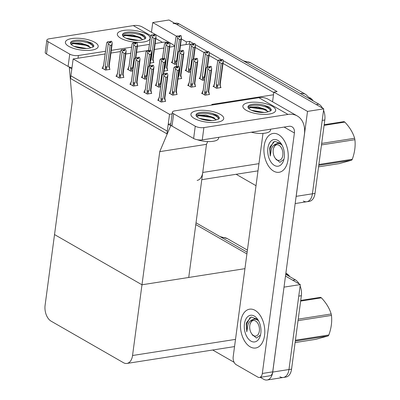 <?xml version="1.0" encoding="UTF-8"?>
<svg xmlns="http://www.w3.org/2000/svg" width="400" height="400" viewBox="0 0 400 400"><rect width="100%" height="100%" fill="white"/><g stroke="black" fill="none" stroke-linecap="round" stroke-linejoin="round"><path stroke-width="0.6" d="M212.685 104.925L211.82 104.43L273.5 94.77L273.86 92.08L277.105 91.57L223.01 60.51M197.125 180.395A12.41 7.535 -98.9 0 0 202.74 172.46L206.495 144.325L159.745 151.645L170.73 125.675L168.215 124.235L167.295 131.155L70.9 75.805L71.825 68.89L69.315 67.445L72.295 101.435L45.095 305.29A12.41 7.535 -98.9 0 0 51.09 321.15L123.47 362.71A12.41 7.535 -98.9 0 0 126.93 363.44A12.41 7.535 -98.9 0 0 132.545 355.505L159.745 151.645M272.565 101.78L273.5 94.77M193.57 43.605L189.655 41.36L186.41 41.865L186.05 44.555L180.465 45.43M174.67 46.34L169.675 47.12M163.88 48.03L154.375 49.515M148.58 50.425L136.57 52.305M130.775 53.215L125.78 53.995M151.46 32.245L152.755 22.54L168.99 20L323.745 108.86L312.415 193.8A12.41 7.535 81.1 0 1 306.8 201.735A12.41 7.535 81.1 0 1 303.34 201.005M256.01 185.69L236.14 174.285M273.86 92.08L307.515 111.4L296.18 196.345A12.41 7.535 81.1 0 1 295.955 197.645M307.515 111.4L323.745 108.86M221.4 59.585L209.1 52.52M207.485 51.595L195.185 44.53M152.755 22.54L176.655 36.265M181.33 38.95L186.41 41.865M309.75 97.68L310.23 97.955A11.17 6.785 81.1 0 1 313.185 100.9M190.235 44.585L189.3 44.05L186.05 44.555M189.3 44.05L189.655 41.36M273.795 92.565L223.005 63.405M218.06 60.565L209.09 55.415M204.15 52.575L195.18 47.425M188.445 85.02L187.605 85.15L191.12 87.17L195.665 86.46L195.22 86.2M177.94 79.065L181.75 78.47L181.305 78.215M164.025 71.075L167.84 70.48L167.39 70.225M150.115 63.09L153.925 62.49L153.48 62.235M158.465 99.885L157.625 100.015L161.14 102.035L165.685 101.32L165.24 101.065M144.55 91.895L143.71 92.025L147.23 94.045L151.775 93.33L151.325 93.075M130.635 83.905L129.8 84.035L133.315 86.055L137.86 85.345L137.415 85.085M116.725 75.915L115.885 76.045L119.4 78.065L123.945 77.355L123.5 77.1M102.81 67.925L101.97 68.06L105.485 70.075L110.03 69.365L109.585 69.11M202.355 93.01L201.52 93.14L205.035 95.16L209.58 94.445L209.135 94.19M199.925 78.135L199.085 78.27L202.605 80.285L204.555 79.98M186.015 70.15L185.175 70.28L188.69 72.3L190.64 71.995M172.1 62.16L171.26 62.29L174.775 64.31L176.725 64.005M169.95 93L169.11 93.13L172.625 95.15L177.17 94.44L176.725 94.185M156.035 85.01L155.195 85.145L158.71 87.16L160.66 86.855M142.12 77.02L141.28 77.155L144.795 79.175L146.745 78.865M128.205 69.035L127.365 69.165L130.885 71.185L132.835 70.88M213.84 86.125L213 86.26L216.515 88.275L221.06 87.565L220.615 87.31M120.38 51.93L119.9 51.65L110.93 53.055M73.15 58.97L70.545 78.495L166.935 133.845L169.54 114.32L73.15 58.97L105.13 53.965M169.54 114.32L172.16 113.91M207.66 141.57L206.495 144.325L188.73 277.465L141.98 284.785L54.53 234.57L141.98 284.785L244.94 268.66M69.315 67.445L70.27 67.295M170.73 125.675L171.305 125.585M168.215 124.235L170.835 123.825M195.79 224.575L246.905 253.925L195.79 224.575M285.725 274.315L295.365 279.85L292.765 280.255L285.49 276.08L300.3 284.585L288.965 369.525A12.41 7.535 81.1 0 1 283.355 377.46A12.41 7.535 81.1 0 1 279.895 376.73M284.02 287.095L272.735 372.065A12.41 7.535 81.1 0 1 267.12 380A12.41 7.535 81.1 0 1 263.66 379.27L260.265 377.32M234.125 362.31L212.695 350.005M284.07 287.125L300.3 284.585M286.305 273.405L286.785 273.68A11.17 6.785 81.1 0 1 289.74 276.62M323.565 110.245A12.41 7.535 81.1 0 1 324.805 119.985L322.21 120.39L312.415 193.8A12.41 7.535 81.1 0 1 306.8 201.735L295.165 203.555M173.065 23.595A12.41 7.535 81.1 0 1 176.525 24.325L316.215 104.535L318.81 104.125A12.41 7.535 81.1 0 1 322.58 108.19M324.805 119.985L315.01 193.395A12.41 7.535 81.1 0 1 309.395 201.33L306.8 201.735M174.785 23.325L175.66 23.19A12.41 7.535 81.1 0 1 179.12 23.92L318.81 104.125M300.115 285.965A12.41 7.535 81.1 0 1 301.36 295.705L298.76 296.115L288.965 369.525A12.41 7.535 81.1 0 1 283.355 377.46L267.12 380M301.36 295.705L291.565 369.115A12.41 7.535 81.1 0 1 285.95 377.05L283.355 377.46M196.025 222.81L247.14 252.165M295.365 279.85A12.41 7.535 81.1 0 1 299.13 283.91M221.145 63.56L219.335 61.82L218.6 60.02L220.105 59.935L220.485 61.135L221.785 60.93L221.405 59.735L222.705 59.53L223.235 61.21L222.64 63.325L221.145 63.56L218.28 85.07L217.62 85.945C217.095 86.58 216.715 86.48 216.485 85.645L216.16 88.07M221.405 59.735L222.705 59.53M220.57 87.64L220.17 84.185M220.695 86.73L219.77 84.835L222.64 63.325M214.635 83.59L214.04 84.685M214.405 84.1L217.73 60.9L218.6 60.02M219.335 61.82L216.27 84.795L216.485 85.645M221.065 61.045L221.2 59.615L222.54 59.515M220.465 61.075L220.575 60.24L220.22 60.295M219.77 84.835A2.815 0.98 7.6 0 0 220.205 84.4L223.195 61.985M218.805 60.14L220.105 59.935M218.28 85.07A2.815 0.98 -172.4 0 1 216.27 84.795M214.67 83.53A2.815 0.98 7.6 0 0 214.63 83.655A2.815 0.98 7.6 0 0 214.665 83.87M221.2 59.615L220.575 60.24M217.73 60.9L214.63 83.655M221.175 61.025L221.35 59.705M222.55 59.44L221.25 59.645M211.065 66.325L209.715 66.5L211.055 66.4M209.58 67.925L209.77 66.53M208.625 66.82L207.12 66.905L208.625 66.82L209 68.02L210.3 67.815L209.87 66.585L211.22 66.415L211.71 68.865L211.155 70.21L209.665 70.445L206.795 91.95A2.815 0.98 -172.4 0 1 204.79 91.68L204.675 94.955M209.92 66.615L211.22 66.415M209.87 66.585L209.69 67.91M209.715 66.5L208.735 67.18M208.98 67.96L209.095 67.125M202.465 93.685L202.92 90.98M202.28 93.58L202.57 91.54M202.79 91.26L203.18 90.755A2.815 0.98 -172.4 0 1 203.145 90.54L206.135 68.125L207.12 66.905M203.18 90.755L206.245 67.78M206.795 91.95L206.135 92.825C205.61 93.46 205.23 93.36 205 92.525M209.665 70.445L207.855 68.705L204.79 91.68M207.325 67.025L207.855 68.705M208.715 91.15A2.815 0.98 -172.4 0 1 208.72 91.285A2.815 0.98 -172.4 0 1 208.285 91.715L211.155 70.21M208.685 91.065L209.21 93.61L208.285 91.715M209.21 93.61L209.09 94.525M207.235 55.57L205.425 53.83L204.69 52.035L206.19 51.95L206.57 53.145L207.87 52.945L207.49 51.745L208.79 51.54L209.32 53.22L208.725 55.335L207.235 55.57L204.365 77.08L203.705 77.955C203.18 78.59 202.8 78.49 202.57 77.655L202.245 80.08M207.49 51.745L208.79 51.54M207.185 66.895L208.725 55.335M200.14 76.665L199.85 78.705M200.49 76.11L203.815 52.91L204.69 52.035M205.425 53.83L202.36 76.805L202.57 77.655M207.15 53.055L207.285 51.625L208.625 51.53M206.55 53.09L206.665 52.25L206.305 52.305M204.895 52.15L206.19 51.95M204.365 77.08A2.815 0.98 -172.4 0 1 202.36 76.805M200.76 75.54A2.815 0.98 7.6 0 0 200.715 75.665A2.815 0.98 7.6 0 0 200.75 75.885M207.285 51.625L206.665 52.25M203.815 52.91L200.715 75.665M207.26 53.04L207.44 51.715M208.635 51.455L207.34 51.655M193.32 47.58L191.51 45.845L190.775 44.045L192.28 43.96L192.655 45.16L193.955 44.955L193.575 43.755L194.875 43.55L195.405 45.235L194.81 47.35L193.32 47.58L190.45 69.09L189.79 69.965C189.265 70.6 188.885 70.5 188.655 69.665L188.33 72.095M193.575 43.755L194.875 43.55M193.27 58.905L194.81 47.35M186.81 67.61L186.21 68.71L185.935 70.72M186.58 68.12L189.905 44.92L190.775 44.045M191.51 45.845L188.445 68.815L188.655 69.665M193.235 45.065L193.37 43.635L194.71 43.54M192.64 45.1L192.75 44.26L192.39 44.32M190.98 44.16L192.28 43.96M190.45 69.09A2.815 0.98 -172.4 0 1 188.445 68.815M186.845 67.55A2.815 0.98 7.6 0 0 186.8 67.68A2.815 0.98 7.6 0 0 186.835 67.895M193.37 43.635L192.75 44.26M189.905 44.92L186.8 67.68M193.35 45.05L193.525 43.725M194.72 43.465L193.425 43.67M179.405 39.595L177.595 37.855L176.86 36.055L178.365 35.97L178.745 37.17L180.04 36.965L179.665 35.765L180.96 35.565L181.49 37.245L180.9 39.36L179.405 39.595L176.535 61.1L175.88 61.975C175.35 62.61 174.975 62.51 174.74 61.675L174.42 64.105M179.665 35.765L180.96 35.565M179.355 50.915L180.9 39.36M172.315 60.69L172.025 62.73M172.665 60.13L175.99 36.93L176.86 36.055M177.595 37.855L174.53 60.83L174.74 61.675M179.325 37.08L179.455 35.65L180.8 35.55M178.725 37.11L178.835 36.275L178.48 36.33M177.065 36.175L178.365 35.97M176.535 61.1A2.815 0.98 -172.4 0 1 174.53 60.83M172.93 59.56A2.815 0.98 7.6 0 0 172.885 59.69A2.815 0.98 7.6 0 0 172.925 59.905M179.455 35.65L178.835 36.275M175.99 36.93L172.885 59.69M179.435 37.06L179.61 35.735M180.81 35.475L179.51 35.68M197.155 58.335L195.8 58.51L197.145 58.41M195.67 59.94L195.855 58.54M194.71 58.83L193.205 58.915L194.71 58.83L195.085 60.03L196.385 59.825L195.955 58.595L197.305 58.425L197.8 60.88L197.24 62.22L195.75 62.455L192.88 83.96A2.815 0.98 -172.4 0 1 190.875 83.69L190.76 86.965M196.01 58.625L197.305 58.425M195.955 58.595L195.78 59.92M195.8 58.51L194.82 59.19M195.07 59.97L195.18 59.135M188.55 85.695L189.01 82.99M188.645 83.58L189.24 82.485M188.875 83.27L189.27 82.765A2.815 0.98 -172.4 0 1 189.23 82.55L192.22 60.135L193.205 58.915M189.27 82.765L192.335 59.79M192.88 83.96L192.225 84.835C191.695 85.475 191.315 85.375 191.085 84.54M195.75 62.455L193.94 60.715L190.875 83.69M193.41 59.035L193.94 60.715M194.8 83.16A2.815 0.98 -172.4 0 1 194.805 83.295A2.815 0.98 -172.4 0 1 194.375 83.73L197.24 62.22M194.77 83.08L195.295 85.625L194.375 83.73M195.295 85.625L195.175 86.535M183.24 50.345L181.89 50.52L183.23 50.42M181.755 51.95L181.94 50.55M180.795 50.84L179.29 50.925L180.795 50.84L181.175 52.04L182.47 51.835L182.04 50.61L183.39 50.435L183.885 52.89L183.33 54.23L181.835 54.465L178.965 75.975A2.815 0.98 -172.4 0 1 178.355 75.945M182.095 50.64L183.39 50.435M182.04 50.61L181.865 51.93M181.89 50.52L180.91 51.2M181.155 51.98L181.265 51.145M176.375 67.125L178.42 51.8L176.315 67.08M178.42 51.8L179.29 50.925M178.965 75.975L178.22 76.97M181.835 54.465L180.025 52.725L178.215 66.31M179.495 51.045L180.025 52.725M180.885 75.17A2.815 0.98 -172.4 0 1 180.895 75.305A2.815 0.98 -172.4 0 1 180.46 75.74L183.33 54.23M180.855 75.09L181.385 77.635L180.46 75.74M181.385 77.635L181.26 78.545M169.325 42.36L167.975 42.53L169.315 42.435M167.84 43.96L168.025 42.56M166.88 42.85L165.375 42.94L166.88 42.85L167.26 44.05L168.56 43.85L168.125 42.62L169.48 42.445L169.97 44.9L169.415 46.24L167.925 46.475L165.055 67.985A2.815 0.98 -172.4 0 1 164.445 67.955M168.18 42.65L169.48 42.445M168.125 42.62L167.95 43.945M167.975 42.53L166.995 43.21M167.24 43.99L167.355 43.155M162.46 59.135L164.505 43.815L162.4 59.09M164.505 43.815L165.375 42.94M165.055 67.985L164.305 68.98M167.925 46.475L166.115 44.735L164.3 58.32M165.585 43.055L166.115 44.735M166.97 67.18A2.815 0.98 -172.4 0 1 166.98 67.315A2.815 0.98 -172.4 0 1 166.545 67.75L169.415 46.24M166.945 67.1L167.47 69.645L166.545 67.75M167.47 69.645L167.35 70.555M155.41 34.37L154.06 34.54L155.4 34.445M153.925 35.97L154.115 34.57M152.97 34.865L151.465 34.95L152.97 34.865L153.345 36.06L154.645 35.86L154.215 34.63L155.565 34.455L156.055 36.91L155.5 38.255L154.01 38.485L151.14 59.995A2.815 0.98 -172.4 0 1 150.53 59.965M154.265 34.66L155.565 34.455M154.215 34.63L154.035 35.955M154.06 34.54L153.08 35.225M153.325 36.005L153.44 35.165M148.545 51.145L150.59 35.825L148.49 51.105M150.59 35.825L151.465 34.95M151.14 59.995L150.395 60.99M154.01 38.485L152.2 36.745L150.385 50.33M151.67 35.065L152.2 36.745M153.06 59.19A2.815 0.98 -172.4 0 1 153.065 59.325A2.815 0.98 -172.4 0 1 152.63 59.76L155.5 38.255M153.03 59.11L153.555 61.655L152.63 59.76M153.555 61.655L153.435 62.57M178.66 66.28L177.31 66.45L178.65 66.355M177.175 67.88L177.365 66.48M177.29 67.865L177.465 66.54L178.765 66.335L179.31 68.82L178.75 70.16L177.26 70.395L174.39 91.905A2.815 0.98 -172.4 0 1 172.385 91.63L172.265 94.945M170.785 90.365A2.815 0.98 7.6 0 0 170.74 90.49A2.815 0.98 7.6 0 0 170.775 90.71L173.845 67.735L174.715 66.86L176.01 66.655L176.595 67.97L177.895 67.77L177.465 66.54M177.515 66.57L178.815 66.365M177.31 66.45L176.33 67.13M176.58 67.915L176.69 67.075M173.845 67.735L170.74 90.49M174.715 66.86L176.22 66.775M170.75 90.425L170.145 91.52L169.87 93.57M170.52 90.935L170.775 90.71M176.68 94.515L176.805 93.565L175.88 91.67A2.815 0.98 7.6 0 0 176.315 91.235L179.31 68.82M176.805 93.565L176.28 91.02M174.39 91.905L173.73 92.78C173.21 93.36 172.83 93.26 172.595 92.48M177.26 70.395L175.45 68.655L172.385 91.63M174.92 66.975L175.45 68.655M175.88 91.67L178.75 70.16M164.79 97.94L165.32 100.485L164.395 98.59L167.265 77.085L165.77 77.315L162.9 98.825L162.245 99.7C161.72 100.28 161.34 100.18 161.105 99.4L160.785 101.83M165.32 100.485L165.195 101.4M158.575 100.56L158.895 98.13L159.29 97.63L162.355 74.655L163.225 73.78L163.96 75.58L160.895 98.55L161.105 99.4M165.09 74.835L165.2 73.995L164.845 74.055M166.03 73.49L167.325 73.285L166.03 73.49L166.405 74.69L165.11 74.895L164.73 73.695L163.43 73.895M167.325 73.285L167.855 74.97L167.265 77.085M164.82 98.025A2.815 0.98 -172.4 0 1 164.83 98.155A2.815 0.98 -172.4 0 1 164.395 98.59M165.77 77.315L163.96 75.58M162.9 98.825A2.815 0.98 -172.4 0 1 160.895 98.55M158.895 98.13L159.03 97.855M158.39 100.455L158.655 98.445L159.26 97.345M159.29 97.63A2.815 0.98 -172.4 0 1 159.25 97.415L162.355 74.655M163.225 73.78L164.73 73.695M167.165 73.275L165.825 73.37L165.2 73.995M165.69 74.8L165.825 73.37M165.975 73.46L165.8 74.785M167.175 73.2L165.875 73.405M68.81 46.37A16.545 5.76 -172.4 0 1 66.285 44.43A16.545 5.76 -172.4 0 1 73.975 38.315A16.545 5.76 -172.4 0 1 94.78 42.305A16.545 5.76 -172.4 0 1 96.74 48.49A16.545 5.76 -172.4 0 1 68.81 46.37A16.545 5.76 -172.4 0 1 65.395 42.15A16.545 5.76 -172.4 0 1 76.85 38.22A16.545 5.76 -172.4 0 1 94.78 42.305A16.545 5.76 -172.4 0 1 98.195 46.525A16.545 5.76 -172.4 0 1 86.74 50.455A16.545 5.76 -172.4 0 1 68.81 46.37M120.755 38.235A16.545 5.76 -172.4 0 1 118.23 36.295A16.545 5.76 -172.4 0 1 125.92 30.18A16.545 5.76 -172.4 0 1 146.725 34.17A16.545 5.76 -172.4 0 1 148.685 40.355A16.545 5.76 -172.4 0 1 120.755 38.235A16.545 5.76 -172.4 0 1 117.34 34.015A16.545 5.76 -172.4 0 1 128.795 30.085A16.545 5.76 -172.4 0 1 146.725 34.17A16.545 5.76 -172.4 0 1 150.14 38.39A16.545 5.76 -172.4 0 1 138.685 42.32A16.545 5.76 -172.4 0 1 120.755 38.235M150.775 35.64L133.325 25.62L49.245 38.79A6.205 2.16 7.6 0 0 46.86 40.135A6.205 2.16 7.6 0 0 48.14 41.715L46.5 54.015A6.205 2.16 -172.4 0 1 45.22 52.435L46.86 40.135M71.985 67.69A6.205 2.16 -172.4 0 1 68.1 66.42L69.74 54.12L48.14 41.715M69.74 54.12A6.205 2.16 7.6 0 0 78.375 55.52L78.02 58.21M168.175 42.5A24.82 17.72 119.9 0 0 162.46 42.35L155.18 43.49M149.385 44.4L137.375 46.28M131.58 47.185L111.285 50.365M105.49 51.27L78.375 55.52M68.1 66.42L46.5 54.015M174.685 46.21A24.82 17.72 119.9 0 0 171.74 43.89A24.82 17.72 119.9 0 0 169.63 42.92M133.325 25.62A24.82 17.72 -60.1 0 1 142.61 27.16L155.165 34.37M194.335 118.445A16.545 5.76 -172.4 0 1 191.81 116.505A16.545 5.76 -172.4 0 1 199.5 110.39A16.545 5.76 -172.4 0 1 220.305 114.38A16.545 5.76 -172.4 0 1 222.265 120.565A16.545 5.76 -172.4 0 1 194.335 118.445A16.545 5.76 -172.4 0 1 190.92 114.225A16.545 5.76 -172.4 0 1 202.375 110.295A16.545 5.76 -172.4 0 1 220.305 114.38A16.545 5.76 -172.4 0 1 223.72 118.6A16.545 5.76 -172.4 0 1 212.265 122.53A16.545 5.76 -172.4 0 1 194.335 118.445M246.28 110.31A16.545 5.76 -172.4 0 1 243.755 108.365A16.545 5.76 -172.4 0 1 251.445 102.255A16.545 5.76 -172.4 0 1 272.25 106.245A16.545 5.76 -172.4 0 1 274.21 112.43A16.545 5.76 -172.4 0 1 246.28 110.31A16.545 5.76 -172.4 0 1 242.865 106.09A16.545 5.76 -172.4 0 1 254.32 102.16A16.545 5.76 -172.4 0 1 272.25 106.245A16.545 5.76 -172.4 0 1 275.665 110.465A16.545 5.76 -172.4 0 1 264.21 114.395A16.545 5.76 -172.4 0 1 246.28 110.31M264.555 335.445A19.65 11.935 -98.9 0 0 249.585 309.185A19.65 11.935 -98.9 0 0 240.695 321.745A19.65 11.935 -98.9 0 0 255.665 348.005A19.65 11.935 -98.9 0 0 264.555 335.445A19.65 11.935 81.1 0 1 255.665 348.005A19.65 11.935 81.1 0 1 240.695 321.745A19.65 11.935 81.1 0 1 249.585 309.185A19.65 11.935 81.1 0 1 264.555 335.445M288.005 159.72A19.65 11.935 -98.9 0 0 273.035 133.46A19.65 11.935 -98.9 0 0 264.145 146.02A19.65 11.935 -98.9 0 0 279.115 172.285A19.65 11.935 -98.9 0 0 288.005 159.72A19.65 11.935 81.1 0 1 279.115 172.285A19.65 11.935 81.1 0 1 264.145 146.02A19.65 11.935 81.1 0 1 273.035 133.46A19.65 11.935 81.1 0 1 288.005 159.72M259.515 377.44A6.205 3.77 -98.9 0 0 262.32 373.47L272.71 371.845A6.205 3.77 81.1 0 1 269.905 375.81L259.515 377.44A6.205 3.77 -98.9 0 1 257.785 377.075L236.185 364.675A6.205 3.77 -98.9 0 1 233.19 356.745L262.99 133.4M272.71 371.845L304.39 134.435A24.82 17.72 119.9 0 0 297.265 115.96A24.82 17.72 119.9 0 0 287.985 114.425L203.9 127.595L202.26 139.89L288.94 126.315A8.275 5.905 -60.1 0 1 292.035 126.83A8.275 5.905 -60.1 0 1 294.41 132.985L262.32 373.47M287.985 114.425L258.85 97.695L174.77 110.865A6.205 2.16 7.6 0 0 172.385 112.21A6.205 2.16 7.6 0 0 173.665 113.79L172.025 126.09A6.205 2.16 -172.4 0 1 170.745 124.505L172.385 112.21M202.26 139.89A6.205 2.16 -172.4 0 1 193.625 138.49L195.265 126.195L173.665 113.79M195.265 126.195A6.205 2.16 7.6 0 0 203.9 127.595M193.625 138.49L172.025 126.09M258.85 97.695A24.82 17.72 -60.1 0 1 268.135 99.235L297.265 115.96M164.75 58.29L163.395 58.46L164.74 58.365M163.265 59.89L163.45 58.495M163.375 59.875L163.55 58.55L164.85 58.345L165.395 60.83L164.84 62.175L163.345 62.405L160.475 83.915A2.815 0.98 -172.4 0 1 158.47 83.64L158.355 86.955M156.87 82.375A2.815 0.98 7.6 0 0 156.825 82.505A2.815 0.98 7.6 0 0 156.865 82.72L159.93 59.745L160.8 58.87L162.1 58.665L162.685 59.985L163.98 59.78L163.55 58.55M163.605 58.58L164.9 58.375M163.395 58.46L162.42 59.145M162.665 59.925L162.775 59.085M159.93 59.745L156.825 82.505M160.8 58.87L162.305 58.785M156.835 82.435L156.23 83.535L155.96 85.58M156.605 82.945L156.865 82.72M160.475 83.915L159.82 84.79C159.295 85.37 158.915 85.27 158.68 84.49M163.345 62.405L161.535 60.67L158.47 83.64M161.005 58.985L161.535 60.67M163.29 73.77L164.84 62.175M150.835 50.3L149.485 50.475L150.825 50.375M149.35 51.905L149.535 50.505M149.46 51.885L149.635 50.56L150.935 50.36L151.48 52.84L150.925 54.185L149.435 54.42L146.565 75.925A2.815 0.98 -172.4 0 1 144.555 75.655L144.44 78.965M142.955 74.385A2.815 0.98 7.6 0 0 142.915 74.515A2.815 0.98 7.6 0 0 142.95 74.73L146.015 51.755L146.885 50.88L148.185 50.675L148.77 51.995L150.07 51.79L149.635 50.56M149.69 50.59L150.99 50.39M149.485 50.475L148.505 51.155M148.75 51.935L148.86 51.1M146.015 51.755L142.915 74.515M146.885 50.88L148.39 50.795M142.92 74.45L142.32 75.545L142.045 77.59M142.69 74.955L142.95 74.73M146.565 75.925L145.905 76.8C145.38 77.38 145 77.28 144.77 76.5M149.435 54.42L147.625 52.68L144.555 75.655M147.09 51L147.625 52.68M149.375 65.78L150.925 54.185M136.92 42.31L135.57 42.485L136.91 42.385M135.435 43.915L135.625 42.515M135.545 43.895L135.725 42.57L137.02 42.37L137.565 44.855L137.01 46.195L135.52 46.43L132.65 67.935A2.815 0.98 -172.4 0 1 130.645 67.665L130.525 70.98M129.045 66.395A2.815 0.98 7.6 0 0 129 66.525A2.815 0.98 7.6 0 0 129.035 66.74L132.1 43.765L132.975 42.89L134.27 42.69L134.855 44.005L136.155 43.8L135.725 42.57M135.775 42.6L137.075 42.4M135.57 42.485L134.59 43.165M134.835 43.945L134.95 43.11M132.1 43.765L129 66.525M132.975 42.89L134.475 42.805M129.01 66.46L128.405 67.555L128.13 69.605M128.775 66.965L129.035 66.74M132.65 67.935L131.99 68.815C131.465 69.395 131.09 69.295 130.855 68.515M135.52 46.43L133.71 44.69L130.645 67.665M133.18 43.01L133.71 44.69M135.465 57.79L137.01 46.195M150.88 89.955L151.405 92.495L150.48 90.6L153.35 69.095L151.86 69.33L148.99 90.835L148.33 91.71C147.805 92.29 147.425 92.19 147.195 91.41L146.87 93.84M151.405 92.495L151.28 93.41M144.66 92.57L144.985 90.145L145.375 89.64L148.44 66.665L149.31 65.79L150.05 67.59L146.985 90.565L147.195 91.41M151.175 66.845L151.29 66.01L150.93 66.065M152.115 65.5L153.415 65.3L152.115 65.5L152.495 66.7L151.195 66.905L150.815 65.705L149.52 65.91M153.415 65.3L153.945 66.98L153.35 69.095M150.905 90.035A2.815 0.98 -172.4 0 1 150.915 90.17A2.815 0.98 -172.4 0 1 150.48 90.6M151.86 69.33L150.05 67.59M148.99 90.835A2.815 0.98 -172.4 0 1 146.985 90.565M144.985 90.145L145.115 89.865M144.475 92.465L144.745 90.455L145.345 89.36M145.375 89.64A2.815 0.98 -172.4 0 1 145.34 89.425L148.44 66.665M149.31 65.79L150.815 65.705M153.25 65.285L151.91 65.385L151.29 66.01M151.775 66.815L151.91 65.385M152.06 65.47L151.885 66.795M153.26 65.21L151.96 65.415M136.965 81.965L137.49 84.51L136.565 82.615L139.435 61.105L137.945 61.34L135.075 82.845L134.415 83.725C133.89 84.305 133.515 84.205 133.28 83.425L132.955 85.85M137.49 84.51L137.37 85.42M130.745 84.58L131.07 82.155L131.46 81.65L134.525 58.675L135.4 57.8L136.135 59.6L133.07 82.575L133.28 83.425M137.26 58.855L137.375 58.02L137.015 58.075M138.2 57.51L139.5 57.31L138.2 57.51L138.58 58.71L137.28 58.915L136.905 57.715L135.605 57.92M139.5 57.31L140.03 58.99L139.435 61.105M136.995 82.045A2.815 0.98 -172.4 0 1 137 82.18A2.815 0.98 -172.4 0 1 136.565 82.615M137.945 61.34L136.135 59.6M135.075 82.845A2.815 0.98 -172.4 0 1 133.07 82.575M131.07 82.155L131.2 81.875M130.56 84.475L130.83 82.465L131.435 81.37M131.46 81.65A2.815 0.98 -172.4 0 1 131.425 81.435L134.525 58.675M135.4 57.8L136.905 57.715M139.335 57.295L137.995 57.395L137.375 58.02M137.86 58.825L137.995 57.395M138.15 57.48L137.97 58.805M139.345 57.22L138.05 57.425M123.05 73.975L123.575 76.52L122.655 74.625L125.52 53.115L124.03 53.35L121.16 74.86L120.505 75.735C119.98 76.315 119.6 76.215 119.365 75.435L119.04 77.86M123.575 76.52L123.455 77.43M116.83 76.59L117.155 74.165L117.55 73.66L120.615 50.69L121.485 49.81L122.22 51.61L119.155 74.585L119.365 75.435M123.35 50.865L123.46 50.03L123.1 50.085M124.29 49.525L125.585 49.32L124.29 49.525L124.665 50.72L123.365 50.925L122.99 49.725L121.69 49.93M125.585 49.32L126.115 51L125.52 53.115M123.08 74.055A2.815 0.98 -172.4 0 1 123.085 74.19A2.815 0.98 -172.4 0 1 122.655 74.625M124.03 53.35L122.22 51.61M121.16 74.86A2.815 0.98 -172.4 0 1 119.155 74.585M117.155 74.165L117.29 73.89M116.65 76.485L116.915 74.475L117.52 73.38M117.55 73.66A2.815 0.98 -172.4 0 1 117.51 73.445L120.615 50.69M121.485 49.81L122.99 49.725M125.425 49.305L124.08 49.405L123.46 50.03M123.95 50.835L124.08 49.405M124.235 49.495L124.06 50.815M125.435 49.23L124.135 49.435M109.135 65.985L109.665 68.53L108.74 66.635L111.61 45.125L110.115 45.36L107.245 66.87L106.59 67.745C106.065 68.325 105.685 68.225 105.455 67.445L105.13 69.87M109.665 68.53L109.54 69.44M102.92 68.605L103.24 66.175L103.635 65.675L106.7 42.7L107.57 41.825L108.305 43.62L105.24 66.595L105.455 67.445M109.435 42.88L109.545 42.04L109.19 42.095M110.375 41.535L111.67 41.33L110.375 41.535L110.75 42.735L109.455 42.935L109.075 41.74L107.775 41.94M111.67 41.33L112.205 43.01L111.61 45.125M109.165 66.065A2.815 0.98 -172.4 0 1 109.175 66.2A2.815 0.98 -172.4 0 1 108.74 66.635M110.115 45.36L108.305 43.62M107.245 66.87A2.815 0.98 -172.4 0 1 105.24 66.595M103.24 66.175L103.375 65.9M102.735 68.495L103 66.485L103.605 65.39M103.635 65.675A2.815 0.98 -172.4 0 1 103.6 65.455L106.7 42.7M107.57 41.825L109.075 41.74M111.51 41.32L110.17 41.415L109.545 42.04M110.035 42.845L110.17 41.415M110.32 41.505L110.145 42.83M111.52 41.245L110.22 41.445M135.035 40.32L129 39.27M138.55 40.375L126.01 38.21M122.51 35.29A11.375 3.96 -172.4 0 1 130.985 33.165A11.375 3.96 -172.4 0 1 142.515 35.96A11.375 3.96 -172.4 0 1 144.87 38.75M122.89 36.035L124.805 34.975L132.235 34.825L140.085 37.295L142.43 39.65A9.35 3.255 -172.4 0 1 142.505 39.81L142.43 39.65M144.79 39.035L144.82 37.75L142.62 35.17L138.59 33.165L143.93 35.085L145.825 37.815L145.53 38.545L141.785 39.945A11.375 3.96 -172.4 0 1 124.81 37.6A11.375 3.96 -172.4 0 1 122.465 34.7A11.375 3.96 -172.4 0 1 138.59 33.165M142.235 39.225L137.74 37.18L125.855 35.54L122.93 36.09M145.78 38.03L145.685 37.365L143.93 35.085M140.855 37.795L137.82 36.57L125.94 34.93L124.21 35.165M83.09 48.455L77.055 47.405M86.605 48.51L74.07 46.345M70.565 43.425A11.375 3.96 -172.4 0 1 79.045 41.3A11.375 3.96 -172.4 0 1 90.57 44.095A11.375 3.96 -172.4 0 1 92.925 46.885M70.945 44.17L72.86 43.11L80.29 42.96L88.14 45.43L90.485 47.785A9.35 3.255 -172.4 0 1 90.56 47.945L90.485 47.785M92.845 47.17L92.875 45.885L90.675 43.305L86.645 41.3L91.985 43.22L93.885 45.95L93.585 46.68L89.84 48.08A11.375 3.96 -172.4 0 1 72.87 45.735A11.375 3.96 -172.4 0 1 70.52 42.835A11.375 3.96 -172.4 0 1 86.645 41.3M90.295 47.36L85.795 45.315L73.915 43.675L70.985 44.225M93.84 46.165L93.74 45.5L91.985 43.22M88.91 45.935L85.875 44.705L73.995 43.065L72.27 43.3M270.665 129.18L270.54 130.125A14.065 4.9 -172.4 0 1 251.305 132.21M260.56 112.395L254.525 111.345M264.075 112.45L251.535 110.285M248.035 107.365A11.375 3.96 -172.4 0 1 256.51 105.24A11.375 3.96 -172.4 0 1 268.04 108.03A11.375 3.96 -172.4 0 1 270.395 110.82M248.415 108.11L250.33 107.05L257.76 106.9L265.61 109.37L267.955 111.725A9.35 3.255 -172.4 0 1 268.03 111.885L267.955 111.725M270.315 111.11L270.345 109.825L268.145 107.245L264.115 105.24L269.455 107.16L271.35 109.89L271.055 110.62L267.31 112.02A11.375 3.96 -172.4 0 1 250.335 109.675A11.375 3.96 -172.4 0 1 247.99 106.775A11.375 3.96 -172.4 0 1 264.115 105.24M267.76 111.3L263.265 109.255L251.38 107.615L248.455 108.165M271.305 110.105L271.21 109.44L269.455 107.16M266.38 109.87L263.345 108.645L251.465 107.005L249.735 107.235M218.72 137.315L218.595 138.26A14.065 4.9 -172.4 0 1 197.25 139.715M208.615 120.53L202.58 119.48M212.13 120.585L199.59 118.42M196.09 115.5A11.375 3.96 -172.4 0 1 204.57 113.375A11.375 3.96 -172.4 0 1 216.095 116.165A11.375 3.96 -172.4 0 1 218.45 118.96M196.47 116.245L198.385 115.185L205.815 115.035L213.665 117.505L216.01 119.86A9.35 3.255 -172.4 0 1 216.085 120.02L216.01 119.86M218.37 119.245L218.4 117.96L216.2 115.38L212.17 113.375L217.51 115.295L219.41 118.025L219.11 118.755L215.365 120.155A11.375 3.96 -172.4 0 1 198.39 117.81A11.375 3.96 -172.4 0 1 196.045 114.91A11.375 3.96 -172.4 0 1 212.17 113.375M215.815 119.435L211.32 117.39L199.44 115.75L196.51 116.3M219.365 118.24L219.265 117.575L217.51 115.295M214.435 118.005L211.4 116.78L199.52 115.14L197.795 115.375M281.05 143.625L278.085 143.09L276.11 143.925C274.025 144.655 272.475 146.265 271.46 148.75L270.25 156.075L269.685 148.46L269.99 146.835L274.685 141.31L281.015 143.585M267.885 148.17A13.485 8.19 81.1 0 1 280.915 143.315A13.485 8.19 81.1 0 1 284.26 157.575A13.485 8.19 81.1 0 1 283.605 160.49A13.485 8.19 81.1 0 1 273.405 164.73A13.485 8.19 81.1 0 1 267.885 148.17M283.94 159.315L279.855 162.335L275.35 158.45M276.11 143.925A9.35 5.68 -98.9 0 0 274.655 145.75M280.23 143.285L279.725 143.695M273.45 141.875L270.11 148.395L270.25 156.075M257.605 319.35L254.635 318.815L252.665 319.65C250.58 320.38 249.03 321.99 248.015 324.475L246.8 331.8L246.235 324.185L246.54 322.56L251.24 317.035L257.57 319.31M244.44 323.895A13.485 8.19 81.1 0 1 257.47 319.04A13.485 8.19 81.1 0 1 260.815 333.295A13.485 8.19 81.1 0 1 260.16 336.215A13.485 8.19 81.1 0 1 249.96 340.455A13.485 8.19 81.1 0 1 244.44 323.895M260.495 335.04L256.41 338.055L251.9 334.17M252.665 319.65A9.35 5.68 -98.9 0 0 251.21 321.475M256.785 319.005L256.28 319.42M250.005 317.6L246.66 324.12L246.8 331.8M324.175 124.705L343.96 121.605A22.335 13.565 81.1 0 1 344.41 121.85A22.335 13.565 81.1 0 1 344.85 122.115L324.09 125.365M321.68 143.415L354.62 138.255C352.945 132.65 349.69 127.27 344.85 122.115M354.62 138.255A22.335 13.565 81.1 0 1 354.905 139.69L321.48 144.925M318.87 164.49L352.295 159.255C354.74 152.47 355.61 145.945 354.905 139.69M352.295 159.255A22.335 13.565 81.1 0 1 351.695 160.175L318.755 165.335M318.55 166.855L339.315 163.6L351.695 160.175M279 145.245A7.88 4.785 81.1 0 1 282.805 155.315A7.88 4.785 81.1 0 1 277.045 159.89A7.88 4.785 81.1 0 1 275.19 158.15A7.88 4.785 81.1 0 1 273.62 148.115A7.88 4.785 81.1 0 1 279 145.245M273.62 148.115L275.185 145.07C276.63 143.495 278.295 143.095 280.19 143.865L282.045 145.12M280.715 143.465L280.07 143.82M281.09 143.665L280.575 144.05M281.495 144.175L279.39 143.6M300.73 300.425L320.515 297.33A22.335 13.565 81.1 0 1 320.96 297.57A22.335 13.565 81.1 0 1 321.405 297.84L300.64 301.09M298.235 319.135L331.17 313.98C329.5 308.375 326.245 302.995 321.405 297.84M331.17 313.98A22.335 13.565 81.1 0 1 331.46 315.41L298.03 320.645M295.42 340.215L328.85 334.975C331.295 328.195 332.165 321.67 331.46 315.41M328.85 334.975A22.335 13.565 81.1 0 1 328.245 335.9L295.31 341.06M295.105 342.575L315.87 339.325L328.245 335.9M255.55 320.97A7.88 4.785 81.1 0 1 259.36 331.035A7.88 4.785 81.1 0 1 253.6 335.61A7.88 4.785 81.1 0 1 251.745 333.875A7.88 4.785 81.1 0 1 250.175 323.84A7.88 4.785 81.1 0 1 255.55 320.97M250.175 323.84L251.74 320.795C253.18 319.22 254.85 318.815 256.74 319.59L258.595 320.845M257.27 319.19L256.625 319.54M257.64 319.39L257.125 319.775M258.05 319.9L255.945 319.325M202.74 172.46L258.95 163.655M296.18 196.345L315.01 193.395M272.735 372.065L291.565 369.115M132.545 355.505L235.505 339.38M245.395 61.975A14.48 10.335 -60.1 0 1 250.78 62.875L305.805 94.47A14.48 10.335 119.9 0 0 300.42 93.57M179.12 23.92L176.525 24.325M221.95 237.7A14.48 10.335 -60.1 0 1 227.33 238.6L247.415 250.13M217.62 85.945L217.325 88.15M213.95 86.8L214.275 84.375M206.135 92.825L205.84 95.03M203.705 77.955L203.41 80.16M200.035 78.815L200.36 76.385M189.79 69.965L189.5 72.17M186.12 70.825L186.445 68.395M175.88 61.975L175.585 64.185M172.21 62.835L172.53 60.41M192.225 84.835L191.93 87.045M178.31 76.85L178.015 79.055M164.395 68.86L164.1 71.065M150.48 60.87L150.185 63.075M170.055 93.675L170.385 91.21M173.73 92.78L173.435 95.025M162.245 99.7L161.95 101.905M162.46 42.35L155.84 38.55M294.41 132.985L284.11 127.075M156.145 85.685L156.47 83.22M159.82 84.79L159.52 87.035M142.23 77.7L142.56 75.235M145.905 76.8L145.605 79.045M128.315 69.71L128.645 67.245M131.99 68.815L131.69 71.055M148.33 91.71L148.035 93.92M134.415 83.725L134.12 85.93M120.505 75.735L120.21 77.94M106.59 67.745L106.295 69.95M201.78 179.665L257.99 170.86M126.93 363.44L234.545 346.585M311.405 99.875L305.805 94.47M250.78 62.875L243.395 60.825M287.96 275.6L285.905 272.97M227.33 238.6L219.95 236.55M214.035 84.685L213.765 86.695M203.155 90.475L202.565 91.535M208.72 91.285L211.71 68.865M207.57 66.835L209.28 53.995M200.725 75.6L200.135 76.665M193.655 58.845L195.37 46.005M179.74 50.855L181.455 38.015M172.895 59.625L172.305 60.685M188.635 83.58L188.37 85.59M194.805 83.295L197.8 60.88M180.895 75.305L183.885 52.89M166.98 67.315L169.97 44.9M153.065 59.325L156.055 36.91M176.325 91.17L176.395 91.45M164.83 98.155L167.82 75.74M164.835 98.09L164.905 98.37M171.74 43.89L169.535 42.62M169.08 42.36L155.62 34.63M163.675 73.71L165.395 60.83M149.76 65.72L151.48 52.84M135.85 57.73L137.565 44.855M150.915 90.17L153.905 67.75M150.925 90.1L150.99 90.385M137 82.18L139.99 59.765M137.01 82.115L137.08 82.395M123.085 74.19L126.08 51.775M123.095 74.125L123.165 74.405M109.175 66.2L112.165 43.785M109.185 66.135L109.25 66.415M275.19 158.15L276.555 160.025M251.745 333.875L253.105 335.75"/></g></svg>
